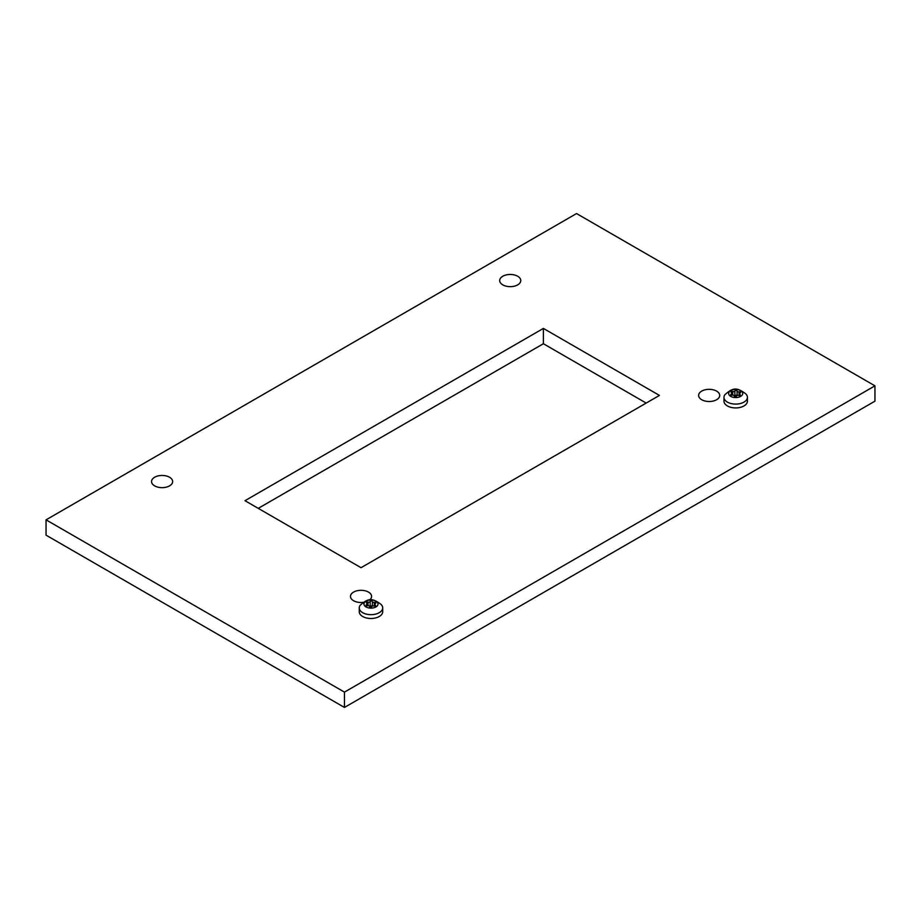 <?xml version="1.0" encoding="UTF-8"?>
<svg xmlns="http://www.w3.org/2000/svg" width="921" height="921" viewBox="0 0 921 921"><rect width="100%" height="100%" fill="white"/><g stroke="black" fill="none" stroke-linecap="round" stroke-linejoin="round"><path stroke-width="1.38" d="M716.63 391.114A10.545 6.09 0 0 0 705.129 389.79A10.545 6.09 0 0 0 698.625 395.42A10.545 6.09 0 0 0 701.71 399.726A10.545 6.09 0 0 0 713.211 401.038A10.545 6.09 0 0 0 719.715 395.42A10.545 6.09 0 0 0 716.63 391.114M369.563 599.997A10.545 6.09 0 0 0 371.577 596.417A10.545 6.09 0 0 0 368.492 592.099A10.545 6.09 0 0 0 356.991 590.787A10.545 6.09 0 0 0 350.487 596.417A10.545 6.09 0 0 0 353.572 600.722A10.545 6.09 0 0 0 363.104 602.38M517.694 276.254A10.545 6.09 0 0 0 506.193 274.93A10.545 6.09 0 0 0 499.689 280.56A10.545 6.09 0 0 0 502.774 284.865A10.545 6.09 0 0 0 514.275 286.189A10.545 6.09 0 0 0 520.779 280.56A10.545 6.09 0 0 0 517.694 276.254M169.556 477.251A10.545 6.09 0 0 0 158.055 475.927A10.545 6.09 0 0 0 151.551 481.556A10.545 6.09 0 0 0 154.636 485.862A10.545 6.09 0 0 0 166.137 487.186A10.545 6.09 0 0 0 172.641 481.556A10.545 6.09 0 0 0 169.556 477.251M361.032 567.693L659.436 395.42L543.39 328.417L244.986 500.702L361.032 567.693M46.05 519.847L344.454 692.12L874.95 385.841L576.546 213.557L46.05 519.847L46.05 535.159L344.454 707.443L874.95 401.153L874.95 385.841M258.248 508.357L543.39 343.729L646.174 403.076M344.454 692.12L344.454 707.443M543.39 343.729L543.39 328.417M734.152 395.639A1.543 0.886 180 0 1 734.302 395.949A1.128 0.645 0 0 0 736.524 396.042A1.543 0.886 180 0 1 738.677 395.42A1.128 0.645 0 0 0 739.908 394.361A1.543 0.886 180 0 1 739.413 393.704A1.543 0.886 180 0 1 740.07 392.979A1.128 0.645 0 0 0 739.079 391.828A1.543 0.886 180 0 1 737.088 391.057A1.128 0.645 0 0 0 734.866 390.965A1.543 0.886 180 0 1 732.713 391.575A1.128 0.645 0 0 0 731.481 392.645A1.543 0.886 180 0 1 731.815 392.91A1.543 0.886 180 0 1 731.976 393.302A1.543 0.886 180 0 1 731.32 394.027A1.128 0.645 0 0 0 732.31 395.178A1.543 0.886 180 0 1 734.152 395.639M736.961 395.593A1.128 0.645 0 0 0 734.866 395.754A1.543 0.886 180 0 1 734.428 396.203M729.386 395.293A7.034 4.064 180 0 1 732.586 389.859A7.034 4.064 180 0 1 742.004 391.713A7.034 4.064 180 0 1 738.803 397.147A7.034 4.064 180 0 1 729.386 395.293M725.172 400.324A11.72 6.769 180 0 1 723.975 397.331A11.72 6.769 180 0 1 724.873 394.729C732.679 387.799 736.547 386.866 745.895 393.935L746.517 394.729A11.72 6.769 180 0 1 747.415 397.331A11.72 6.769 180 0 1 738.354 403.916A11.72 6.769 180 0 1 725.172 400.324M723.975 397.331L723.975 401.153A11.72 6.769 0 0 0 725.172 404.146A11.72 6.769 0 0 0 738.354 407.75A11.72 6.769 0 0 0 747.415 401.153L747.415 397.331M369.436 606.202A1.543 0.886 180 0 1 369.586 606.513A1.128 0.645 0 0 0 371.808 606.605A1.543 0.886 180 0 1 373.961 605.995A1.128 0.645 0 0 0 375.192 604.924A1.543 0.886 180 0 1 374.697 604.268A1.543 0.886 180 0 1 375.354 603.543A1.128 0.645 0 0 0 374.363 602.392A1.543 0.886 180 0 1 372.372 601.62A1.128 0.645 0 0 0 370.15 601.528A1.543 0.886 180 0 1 367.997 602.15A1.128 0.645 0 0 0 366.765 603.209A1.543 0.886 180 0 1 367.099 603.474A1.543 0.886 180 0 1 367.26 603.865A1.543 0.886 180 0 1 366.604 604.59A1.128 0.645 0 0 0 367.594 605.742A1.543 0.886 180 0 1 369.436 606.202M372.245 606.156A1.128 0.645 0 0 0 370.15 606.317A1.543 0.886 180 0 1 369.712 606.766M364.67 605.857A7.034 4.064 180 0 1 367.87 600.423A7.034 4.064 180 0 1 377.288 602.276A7.034 4.064 180 0 1 374.087 607.71A7.034 4.064 180 0 1 364.67 605.857M360.456 610.888A11.72 6.769 180 0 1 359.259 607.895A11.72 6.769 180 0 1 360.157 605.293C367.963 598.374 371.831 597.441 381.179 604.498L381.801 605.293A11.72 6.769 180 0 1 382.699 607.895A11.72 6.769 180 0 1 373.638 614.491A11.72 6.769 180 0 1 360.456 610.888M359.259 607.895L359.259 611.728A11.72 6.769 0 0 0 360.456 614.71A11.72 6.769 0 0 0 373.638 618.313A11.72 6.769 0 0 0 382.699 611.728L382.699 607.895M731.32 395.086L731.32 394.027M734.866 395.754L734.866 390.965M739.079 395.477L739.079 391.828M739.908 395.305L739.908 394.361M737.088 395.523L737.088 391.057M732.713 395.144L732.713 391.575M366.604 605.661L366.604 604.59M370.15 606.317L370.15 601.528M374.363 606.053L374.363 602.392M375.192 605.88L375.192 604.924M372.372 606.087L372.372 601.62M367.997 605.707L367.997 602.15M731.976 395.213L731.976 393.302M739.413 395.466L739.413 393.704M367.26 605.776L367.26 603.865M374.697 606.03L374.697 604.268"/></g></svg>
